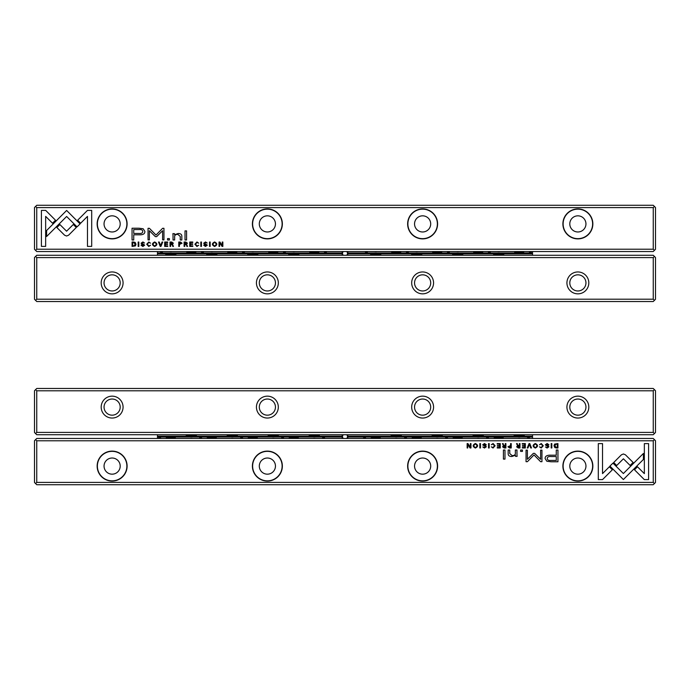 <?xml version="1.0" encoding="UTF-8"?>
<svg xmlns="http://www.w3.org/2000/svg" width="690" height="690" viewBox="0 0 690 690"><rect width="100%" height="100%" fill="white"/><g stroke="black" fill="none" stroke-linecap="round" stroke-linejoin="round"><path stroke-width="1.03" d="M529.075 443.584L527.255 447.974L527.954 447.974L529.403 444.274L530.757 447.974L531.481 447.974L529.791 443.584L529.075 443.584M609.917 466.078L623.372 479.541L643.391 459.48L643.391 453.485L623.372 473.53L612.953 463.119L609.917 466.078M648.591 479.602L648.591 443.61L644.348 443.61L644.348 473.633L637.491 466.776L634.49 469.778L644.313 479.602L648.591 479.602M623.432 453.986L621.431 454.779L613.712 462.516L616.713 465.517L623.415 458.798L630.108 465.448L633.11 462.447L625.399 454.779L623.432 453.986M539.476 444.765L541.253 444.015L542.59 445.775L541.253 447.577L539.494 446.827L541.193 448.043L543.289 445.757L541.253 443.515L539.476 444.765M509.539 447.974L511.23 447.974L511.23 443.584L510.583 443.584L510.583 445.516L507.943 446.766L509.539 447.974M551.181 443.584L551.181 447.974L551.827 447.974L551.827 443.584L551.181 443.584M500.267 443.584L497.188 443.584L497.188 444.11L499.612 444.11L499.612 445.602L497.343 445.602L497.343 446.12L499.612 446.12L499.612 447.456L497.24 447.456L497.24 447.974L500.267 447.974L500.267 443.584M535.328 448.043C538.26 446.534 538.26 445.024 535.328 443.515C532.395 445.024 532.395 446.534 535.328 448.043M504.183 447.974L505.899 447.974L505.899 443.584L505.252 443.584L505.252 445.568L503.45 445.119L503.157 443.584L502.458 443.584L503.459 445.792L502.57 446.827L504.183 447.974M485.648 444.877L486.347 444.809L484.509 443.515L482.672 444.852L485.605 446.844L484.518 447.56L482.827 446.956L484.449 448.043L486.295 446.81L485.769 445.921L483.345 444.791L484.527 444.032L485.648 444.877M602.534 479.602L612.358 469.778L609.356 466.776L602.534 473.599L602.534 443.61L598.299 443.61L598.299 479.602L602.534 479.602M36.751 482.396L653.249 482.396L653.249 440.789L36.751 440.789L36.751 482.396L35.587 483.561L36.751 484.725L653.249 484.725L654.413 483.561L653.249 482.396M127.107 466.095A14.982 14.982 0 0 1 104.638 479.067A14.982 14.982 0 0 1 104.638 453.123A14.982 14.982 0 0 1 127.107 466.095M282.357 466.095A14.982 14.982 0 0 1 259.889 479.067A14.982 14.982 0 0 1 259.889 453.123A14.982 14.982 0 0 1 282.357 466.095M437.607 466.095A14.982 14.982 0 0 1 415.13 479.067A14.982 14.982 0 0 1 415.13 453.123A14.982 14.982 0 0 1 437.607 466.095M592.857 466.095A14.982 14.982 0 0 1 570.38 479.067A14.982 14.982 0 0 1 570.38 453.123A14.982 14.982 0 0 1 592.857 466.095M551.129 461.791L557.951 461.791L557.951 450.018L556.269 450.018L556.269 455.202L551.068 455.202C547.023 455.003 545.04 456.133 545.117 458.6L546.842 461.248L551.129 461.791M488.546 443.584L488.546 447.974L489.201 447.974L489.201 443.584L488.546 443.584M556.571 447.974L557.934 447.974L557.934 443.584L554.605 444.101L554.001 445.723L554.846 447.594L556.571 447.974M533.37 453.356L527.393 459.273L527.393 450.122L526.047 450.122L526.047 461.688L527.393 461.688L533.991 454.969L540.598 461.688L541.952 461.688L541.952 450.122L540.615 450.122L540.615 459.29L534.621 453.356L533.37 453.356M491.306 444.765L493.083 444.015L494.411 445.775L493.083 447.577L491.315 446.827L493.022 448.043L495.109 445.757L493.083 443.515L491.306 444.765M518.276 447.974L519.993 447.974L519.993 443.584L519.346 443.584L519.346 445.568L517.543 445.119L517.25 443.584L516.551 443.584L517.552 445.792L516.663 446.827L518.276 447.974M475.393 448.043C478.325 446.534 478.325 445.024 475.393 443.515C472.46 445.024 472.46 446.534 475.393 448.043M479.826 443.584L479.826 447.974L480.473 447.974L480.473 443.584L479.826 443.584M525.332 443.584L522.261 443.584L522.261 444.11L524.685 444.11L524.685 445.602L522.416 445.602L522.416 446.12L524.685 446.12L524.685 447.456L522.313 447.456L522.313 447.974L525.332 447.974L525.332 443.584M470.968 443.584L470.364 443.584L470.364 447.31L467.941 443.584L467.147 443.584L467.147 447.974L467.734 447.974L467.734 444.395L470.037 447.974L470.968 447.974L470.968 443.584M504.985 450.018L503.415 450.018L503.415 459.109L504.985 459.109L504.985 450.018M548.283 444.877L548.973 444.809L547.136 443.515L545.298 444.852L548.231 446.844L547.144 447.56L545.462 446.956L547.084 448.043L548.921 446.81L548.395 445.921L545.971 444.791L547.161 444.032L548.283 444.877M522.451 450.018L520.614 450.018L520.614 451.398L522.451 451.398L522.451 450.018M516.965 454.313L516.965 450.018L515.361 450.018L515.361 453.52C515.258 454.882 514.214 455.59 512.23 455.65L509.746 453.58L509.746 450.018L508.176 450.018L508.176 453.77C508.168 455.59 509.393 456.495 511.851 456.495L515.43 455.262L515.525 456.357L517.103 456.357L516.965 454.313M35.587 483.561L34.5 482.474L34.5 440.712L35.587 439.625L36.751 440.789M653.249 440.789L654.413 439.625L655.5 440.712L655.5 482.474L654.413 483.561M35.587 439.625L36.751 438.461L653.249 438.461L654.413 439.625M104.052 466.095A8.073 8.073 0 0 1 116.162 459.1A8.073 8.073 0 0 1 116.162 473.09A8.073 8.073 0 0 1 104.052 466.095M126.874 466.095A14.749 14.749 0 0 0 104.751 453.321A14.749 14.749 0 0 0 104.751 478.869A14.749 14.749 0 0 0 126.874 466.095M259.302 466.095A8.073 8.073 0 0 1 271.412 459.1A8.073 8.073 0 0 1 271.412 473.09A8.073 8.073 0 0 1 259.302 466.095M282.124 466.095A14.749 14.749 0 0 0 260.001 453.321A14.749 14.749 0 0 0 260.001 478.869A14.749 14.749 0 0 0 282.124 466.095M414.552 466.095A8.073 8.073 0 0 1 426.662 459.1A8.073 8.073 0 0 1 426.662 473.09A8.073 8.073 0 0 1 414.552 466.095M437.374 466.095A14.749 14.749 0 0 0 415.251 453.321A14.749 14.749 0 0 0 415.251 478.869A14.749 14.749 0 0 0 437.374 466.095M569.802 466.095A8.073 8.073 0 0 1 581.911 459.1A8.073 8.073 0 0 1 581.911 473.09A8.073 8.073 0 0 1 569.802 466.095M592.624 466.095A14.749 14.749 0 0 0 570.501 453.321A14.749 14.749 0 0 0 570.501 478.869A14.749 14.749 0 0 0 592.624 466.095M551.275 456.556C548.585 456.314 547.256 456.961 547.282 458.488C547.248 460.014 548.576 460.653 551.275 460.42L556.269 460.42L556.269 456.556L551.275 456.556M504.295 446.102L503.269 446.766L505.252 447.422L505.252 446.102L504.295 446.102M556.244 444.11L554.682 445.723L556.364 447.491L557.287 447.491L557.287 444.11L556.244 444.11M535.328 444.015C533.318 445.197 533.318 446.378 535.328 447.56C537.346 446.395 537.346 445.214 535.328 444.015M518.397 446.102L517.362 446.766L519.346 447.422L519.346 446.102L518.397 446.102M509.643 446.059L508.634 446.758L510.583 447.474L510.583 446.059L509.643 446.059M475.401 444.015C473.383 445.197 473.383 446.378 475.401 447.56C477.411 446.395 477.411 445.214 475.401 444.015M36.751 432.406L35.587 433.57L34.5 432.483L34.5 390.721L35.587 389.634L36.751 390.799L36.751 432.406L653.249 432.406L653.249 390.799L36.751 390.799M653.249 432.406L654.413 433.57L653.249 434.735L36.751 434.735L35.587 433.57M653.249 390.799L654.413 389.634L655.5 390.721L655.5 432.483L654.413 433.57M35.587 389.634L36.751 388.47L653.249 388.47L654.413 389.634M588.82 407.1A10.945 10.945 0 0 1 572.398 416.579A10.945 10.945 0 0 1 572.398 397.621A10.945 10.945 0 0 1 588.82 407.1M433.57 407.1A10.945 10.945 0 0 1 417.148 416.579A10.945 10.945 0 0 1 417.148 397.621A10.945 10.945 0 0 1 433.57 407.1M278.32 407.1A10.945 10.945 0 0 1 261.907 416.579A10.945 10.945 0 0 1 261.907 397.621A10.945 10.945 0 0 1 278.32 407.1M123.07 407.1A10.945 10.945 0 0 1 106.657 416.579A10.945 10.945 0 0 1 106.657 397.621A10.945 10.945 0 0 1 123.07 407.1M120.198 407.1A8.073 8.073 0 0 1 112.125 415.173A8.073 8.073 0 0 1 104.052 407.1A8.073 8.073 0 0 1 112.125 399.027A8.073 8.073 0 0 1 120.198 407.1M275.448 407.1A8.073 8.073 0 0 1 267.375 415.173A8.073 8.073 0 0 1 259.302 407.1A8.073 8.073 0 0 1 267.375 399.027A8.073 8.073 0 0 1 275.448 407.1M430.698 407.1A8.073 8.073 0 0 1 422.625 415.173A8.073 8.073 0 0 1 414.552 407.1A8.073 8.073 0 0 1 422.625 399.027A8.073 8.073 0 0 1 430.698 407.1M585.948 407.1A8.073 8.073 0 0 1 577.875 415.173A8.073 8.073 0 0 1 569.802 407.1A8.073 8.073 0 0 1 577.875 399.027A8.073 8.073 0 0 1 585.948 407.1M653.249 257.594L654.413 256.43L655.5 257.517L655.5 299.279L654.413 300.366L653.249 299.201L653.249 257.594L36.751 257.594L36.751 299.201L653.249 299.201M36.751 257.594L35.587 256.43L36.751 255.266L653.249 255.266L654.413 256.43M36.751 299.201L35.587 300.366L34.5 299.279L34.5 257.517L35.587 256.43M654.413 300.366L653.249 301.53L36.751 301.53L35.587 300.366M101.18 282.9A10.945 10.945 0 0 1 117.602 273.421A10.945 10.945 0 0 1 117.602 292.379A10.945 10.945 0 0 1 101.18 282.9M256.43 282.9A10.945 10.945 0 0 1 272.852 273.421A10.945 10.945 0 0 1 272.852 292.379A10.945 10.945 0 0 1 256.43 282.9M411.68 282.9A10.945 10.945 0 0 1 428.093 273.421A10.945 10.945 0 0 1 428.093 292.379A10.945 10.945 0 0 1 411.68 282.9M566.93 282.9A10.945 10.945 0 0 1 583.343 273.421A10.945 10.945 0 0 1 583.343 292.379A10.945 10.945 0 0 1 566.93 282.9M569.802 282.9A8.073 8.073 0 0 1 577.875 274.827A8.073 8.073 0 0 1 585.948 282.9A8.073 8.073 0 0 1 577.875 290.973A8.073 8.073 0 0 1 569.802 282.9M414.552 282.9A8.073 8.073 0 0 1 422.625 274.827A8.073 8.073 0 0 1 430.698 282.9A8.073 8.073 0 0 1 422.625 290.973A8.073 8.073 0 0 1 414.552 282.9M259.302 282.9A8.073 8.073 0 0 1 267.375 274.827A8.073 8.073 0 0 1 275.448 282.9A8.073 8.073 0 0 1 267.375 290.973A8.073 8.073 0 0 1 259.302 282.9M104.052 282.9A8.073 8.073 0 0 1 112.125 274.827A8.073 8.073 0 0 1 120.198 282.9A8.073 8.073 0 0 1 112.125 290.973A8.073 8.073 0 0 1 104.052 282.9M160.925 246.416L162.745 242.026L162.047 242.026L160.597 245.726L159.243 242.026L158.519 242.026L160.209 246.416L160.925 246.416M80.083 223.922L66.628 210.459L46.61 230.52L46.61 236.515L66.628 216.47L77.047 226.881L80.083 223.922M41.409 210.398L41.409 246.39L45.652 246.39L45.652 216.367L52.509 223.224L55.511 220.222L45.687 210.398L41.409 210.398M66.568 236.014L68.569 235.221L76.288 227.484L73.287 224.483L66.585 231.202L59.892 224.552L56.89 227.553L64.601 235.221L66.568 236.014M150.524 245.235L148.747 245.985L147.41 244.226L148.747 242.423L150.506 243.173L148.807 241.957L146.711 244.243L148.747 246.485L150.524 245.235M180.461 242.026L178.77 242.026L178.77 246.416L179.417 246.416L179.417 244.484L182.057 243.234L180.461 242.026M138.819 246.416L138.819 242.026L138.172 242.026L138.172 246.416L138.819 246.416M189.733 246.416L192.812 246.416L192.812 245.89L190.388 245.89L190.388 244.398L192.657 244.398L192.657 243.881L190.388 243.881L190.388 242.544L192.76 242.544L192.76 242.026L189.733 242.026L189.733 246.416M154.672 241.957C151.74 243.466 151.74 244.976 154.672 246.485C157.605 244.976 157.605 243.466 154.672 241.957M185.817 242.026L184.101 242.026L184.101 246.416L184.748 246.416L184.748 244.433L186.55 244.881L186.843 246.416L187.542 246.416L186.542 244.208L187.43 243.173L185.817 242.026M204.352 245.123L203.654 245.191L205.491 246.485L207.328 245.148L204.395 243.156L205.482 242.44L207.173 243.044L205.551 241.957L203.705 243.19L204.231 244.079L206.655 245.209L205.473 245.968L204.352 245.123M87.466 210.398L77.642 220.222L80.644 223.224L87.466 216.401L87.466 246.39L91.701 246.39L91.701 210.398L87.466 210.398M653.249 207.604L36.751 207.604L36.751 249.211L653.249 249.211L653.249 207.604L654.413 206.439L653.249 205.275L36.751 205.275L35.587 206.439L36.751 207.604M562.893 223.905A14.982 14.982 0 0 1 585.361 210.933A14.982 14.982 0 0 1 585.361 236.877A14.982 14.982 0 0 1 562.893 223.905M407.643 223.905A14.982 14.982 0 0 1 430.112 210.933A14.982 14.982 0 0 1 430.112 236.877A14.982 14.982 0 0 1 407.643 223.905M252.393 223.905A14.982 14.982 0 0 1 274.87 210.933A14.982 14.982 0 0 1 274.87 236.877A14.982 14.982 0 0 1 252.393 223.905M97.143 223.905A14.982 14.982 0 0 1 119.62 210.933A14.982 14.982 0 0 1 119.62 236.877A14.982 14.982 0 0 1 97.143 223.905M138.871 228.209L132.049 228.209L132.049 239.982L133.731 239.982L133.731 234.798L138.932 234.798C142.977 234.997 144.96 233.867 144.883 231.4L143.158 228.752L138.871 228.209M201.454 246.416L201.454 242.026L200.799 242.026L200.799 246.416L201.454 246.416M133.429 242.026L132.066 242.026L132.066 246.416L135.395 245.899L135.999 244.277L135.154 242.406L133.429 242.026M156.63 236.644L162.607 230.727L162.607 239.879L163.953 239.879L163.953 228.312L162.607 228.312L156.009 235.031L149.402 228.312L148.048 228.312L148.048 239.879L149.385 239.879L149.385 230.71L155.379 236.644L156.63 236.644M198.694 245.235L196.917 245.985L195.589 244.226L196.917 242.423L198.686 243.173L196.978 241.957L194.891 244.243L196.917 246.485L198.694 245.235M171.724 242.026L170.007 242.026L170.007 246.416L170.654 246.416L170.654 244.433L172.457 244.881L172.75 246.416L173.449 246.416L172.448 244.208L173.337 243.173L171.724 242.026M214.607 241.957C211.675 243.466 211.675 244.976 214.607 246.485C217.54 244.976 217.54 243.466 214.607 241.957M210.174 246.416L210.174 242.026L209.527 242.026L209.527 246.416L210.174 246.416M164.668 246.416L167.739 246.416L167.739 245.89L165.315 245.89L165.315 244.398L167.584 244.398L167.584 243.881L165.315 243.881L165.315 242.544L167.687 242.544L167.687 242.026L164.668 242.026L164.668 246.416M219.032 246.416L219.636 246.416L219.636 242.69L222.059 246.416L222.853 246.416L222.853 242.026L222.266 242.026L222.266 245.606L219.963 242.026L219.032 242.026L219.032 246.416M185.015 239.982L186.585 239.982L186.585 230.891L185.015 230.891L185.015 239.982M141.717 245.123L141.027 245.191L142.864 246.485L144.702 245.148L141.769 243.156L142.856 242.44L144.538 243.044L142.916 241.957L141.079 243.19L141.605 244.079L144.029 245.209L142.839 245.968L141.717 245.123M167.549 239.982L169.386 239.982L169.386 238.602L167.549 238.602L167.549 239.982M173.035 235.687L173.035 239.982L174.639 239.982L174.639 236.48C174.743 235.118 175.786 234.41 177.77 234.35L180.254 236.42L180.254 239.982L181.824 239.982L181.824 236.23C181.832 234.41 180.608 233.505 178.149 233.505L174.57 234.738L174.475 233.643L172.897 233.643L173.035 235.687M654.413 206.439L655.5 207.526L655.5 249.288L654.413 250.375L653.249 249.211M36.751 249.211L35.587 250.375L34.5 249.288L34.5 207.526L35.587 206.439M654.413 250.375L653.249 251.54L36.751 251.54L35.587 250.375M585.948 223.905A8.073 8.073 0 0 1 573.839 230.9A8.073 8.073 0 0 1 573.839 216.91A8.073 8.073 0 0 1 585.948 223.905M563.126 223.905A14.749 14.749 0 0 0 585.249 236.679A14.749 14.749 0 0 0 585.249 211.131A14.749 14.749 0 0 0 563.126 223.905M430.698 223.905A8.073 8.073 0 0 1 418.589 230.9A8.073 8.073 0 0 1 418.589 216.91A8.073 8.073 0 0 1 430.698 223.905M407.876 223.905A14.749 14.749 0 0 0 429.999 236.679A14.749 14.749 0 0 0 429.999 211.131A14.749 14.749 0 0 0 407.876 223.905M275.448 223.905A8.073 8.073 0 0 1 263.339 230.9A8.073 8.073 0 0 1 263.339 216.91A8.073 8.073 0 0 1 275.448 223.905M252.626 223.905A14.749 14.749 0 0 0 274.749 236.679A14.749 14.749 0 0 0 274.749 211.131A14.749 14.749 0 0 0 252.626 223.905M120.198 223.905A8.073 8.073 0 0 1 108.088 230.9A8.073 8.073 0 0 1 108.088 216.91A8.073 8.073 0 0 1 120.198 223.905M97.376 223.905A14.749 14.749 0 0 0 119.499 236.679A14.749 14.749 0 0 0 119.499 211.131A14.749 14.749 0 0 0 97.376 223.905M138.725 233.444C141.416 233.686 142.744 233.039 142.718 231.512C142.752 229.986 141.424 229.347 138.725 229.58L133.731 229.58L133.731 233.444L138.725 233.444M185.705 243.898L186.731 243.234L184.748 242.578L184.748 243.898L185.705 243.898M133.757 245.89L135.318 244.277L133.636 242.509L132.713 242.509L132.713 245.89L133.757 245.89M154.672 245.985C156.682 244.803 156.682 243.622 154.672 242.44C152.654 243.605 152.654 244.786 154.672 245.985M171.603 243.898L172.638 243.234L170.654 242.578L170.654 243.898L171.603 243.898M180.357 243.941L181.367 243.242L179.417 242.526L179.417 243.941L180.357 243.941M214.599 245.985C216.617 244.803 216.617 243.622 214.599 242.44C212.589 243.605 212.589 244.786 214.599 245.985M315.623 438.461A6.21 4.39 180 0 0 312.898 438.461M380.224 438.461L380.224 437.589L371.255 437.589L371.255 438.461M397.595 438.461A6.21 4.39 180 0 0 394.87 438.461M298.252 438.461L298.252 437.589L289.282 437.589L289.282 438.461M274.637 438.461A6.21 4.39 180 0 0 271.912 438.461M233.651 438.461A6.21 4.39 180 0 0 230.926 438.461M192.665 438.461A6.21 4.39 180 0 0 189.94 438.461M257.267 438.461L257.267 437.589L248.297 437.589L248.297 438.461M216.28 438.461L216.28 437.589L207.311 437.589L207.311 438.461M175.295 438.461L175.295 437.589L166.325 437.589L166.325 438.461M421.211 438.461L421.211 437.589L412.24 437.589L412.24 438.461M462.197 438.461L462.197 437.589L453.227 437.589L453.227 438.461M503.183 438.461L503.183 437.589L494.213 437.589L494.213 438.461M438.581 438.461A6.21 4.39 180 0 0 435.856 438.461M479.567 438.461A6.21 4.39 180 0 0 476.842 438.461M520.553 438.461A6.21 4.39 180 0 0 517.828 438.461M324.809 438.461A1.242 0.88 180 0 0 322.342 438.461M365.795 438.461A1.242 0.88 180 0 0 363.328 438.461M283.823 438.461A1.242 0.88 180 0 0 281.356 438.461M242.837 438.461A1.242 0.88 180 0 0 240.37 438.461M201.851 438.461A1.242 0.88 180 0 0 199.384 438.461M160.865 438.461A1.242 0.88 180 0 0 158.398 438.461M406.781 438.461A1.242 0.88 180 0 0 404.314 438.461M447.767 438.461A1.242 0.88 180 0 0 445.3 438.461M488.753 438.461A1.242 0.88 180 0 0 486.286 438.461M529.739 438.461A1.242 0.88 180 0 0 527.272 438.461M341.93 437.037L157.458 437.037L157.458 436.158L341.93 436.158A3.105 3.105 0 0 0 341.93 437.037L342.516 438.461M347.484 438.461L348.071 437.037A3.105 3.105 0 0 0 348.071 436.158L347.484 434.735M157.458 438.461L157.458 437.037M348.071 436.158L532.542 436.158L532.542 438.461M532.542 437.037L348.071 437.037M157.458 436.158L157.458 434.735M342.516 434.735L341.93 436.158M532.542 434.735L532.542 436.158M524.271 434.735L524.271 435.502L523.02 435.606L523.632 435.718L514.11 435.502L514.11 434.735M483.285 434.735L483.285 435.502L482.034 435.606L482.646 435.718L473.124 435.502L473.124 434.735M442.299 434.735L442.299 435.502L441.048 435.606L441.66 435.718L432.138 435.502L432.138 434.735M401.313 434.735L401.313 435.502L400.062 435.606L400.674 435.718L391.152 435.502L391.152 434.735M319.341 434.735L319.341 435.502L318.09 435.606L318.702 435.718L309.18 435.502L309.18 434.735M278.355 434.735L278.355 435.502L277.104 435.606L277.716 435.718L268.194 435.502L268.194 434.735M237.369 434.735L237.369 435.502L236.118 435.606L236.73 435.718L227.208 435.502L227.208 434.735M196.383 434.735L196.383 435.502L195.132 435.606L195.744 435.718L186.222 435.502L186.222 434.735M309.819 435.718L309.258 435.701M391.791 435.718L391.23 435.701M268.833 435.718L269.445 435.606L268.833 435.718M227.847 435.718L228.459 435.606L227.847 435.718M186.861 435.718L187.473 435.606L186.861 435.718M432.777 435.718L433.389 435.606L432.777 435.718M473.763 435.718L474.375 435.606L473.763 435.718M514.749 435.718L515.361 435.606L514.749 435.718M373.454 437.589A8.539 6.038 0 0 0 375.74 437.805A8.539 6.038 0 0 0 378.025 437.589M372.384 438.461A9.315 6.59 180 0 1 371.255 438.09M380.224 438.09A9.315 6.59 180 0 1 379.095 438.461M398.518 435.606A8.539 6.038 180 0 0 396.233 435.39A8.539 6.038 180 0 0 393.947 435.606M399.588 434.735A9.315 6.59 0 0 1 401.157 435.287M391.308 435.287A9.315 6.59 0 0 1 392.877 434.735M291.482 437.589A8.539 6.038 0 0 0 293.768 437.805A8.539 6.038 0 0 0 296.053 437.589M290.412 438.461A9.315 6.59 180 0 1 289.282 438.09M298.252 438.09A9.315 6.59 180 0 1 297.123 438.461M316.546 435.606A8.539 6.038 180 0 0 314.261 435.39A8.539 6.038 180 0 0 311.975 435.606M317.616 434.735A9.315 6.59 0 0 1 319.185 435.287M309.336 435.287A9.315 6.59 0 0 1 310.905 434.735M346.639 438.461A2.484 2.484 0 0 0 346.639 434.735M343.361 434.735A2.484 2.484 0 0 0 343.361 438.461M250.496 437.589A8.539 6.038 0 0 0 252.781 437.805A8.539 6.038 0 0 0 255.067 437.589M249.426 438.461A9.315 6.59 180 0 1 248.297 438.09M257.267 438.09A9.315 6.59 180 0 1 256.137 438.461M209.51 437.589A8.539 6.038 0 0 0 211.796 437.805A8.539 6.038 0 0 0 214.081 437.589M208.44 438.461A9.315 6.59 180 0 1 207.311 438.09M216.28 438.09A9.315 6.59 180 0 1 215.151 438.461M168.524 437.589A8.539 6.038 0 0 0 170.81 437.805A8.539 6.038 0 0 0 173.095 437.589M167.454 438.461A9.315 6.59 180 0 1 166.325 438.09M175.295 438.09A9.315 6.59 180 0 1 174.165 438.461M275.56 435.606A8.539 6.038 180 0 0 273.274 435.39A8.539 6.038 180 0 0 270.989 435.606M276.63 434.735A9.315 6.59 0 0 1 278.199 435.287M268.35 435.287A9.315 6.59 0 0 1 269.919 434.735M234.574 435.606A8.539 6.038 180 0 0 232.288 435.39A8.539 6.038 180 0 0 230.003 435.606M235.644 434.735A9.315 6.59 0 0 1 237.213 435.287M227.364 435.287A9.315 6.59 0 0 1 228.933 434.735M193.588 435.606A8.539 6.038 180 0 0 191.303 435.39A8.539 6.038 180 0 0 189.017 435.606M194.658 434.735A9.315 6.59 0 0 1 196.227 435.287M186.378 435.287A9.315 6.59 0 0 1 187.947 434.735M414.44 437.589A8.539 6.038 0 0 0 416.726 437.805A8.539 6.038 0 0 0 419.011 437.589M413.37 438.461A9.315 6.59 180 0 1 412.24 438.09M421.211 438.09A9.315 6.59 180 0 1 420.081 438.461M455.426 437.589A8.539 6.038 0 0 0 457.712 437.805A8.539 6.038 0 0 0 459.997 437.589M454.356 438.461A9.315 6.59 180 0 1 453.227 438.09M462.197 438.09A9.315 6.59 180 0 1 461.067 438.461M496.412 437.589A8.539 6.038 0 0 0 498.698 437.805A8.539 6.038 0 0 0 500.983 437.589M495.342 438.461A9.315 6.59 180 0 1 494.213 438.09M503.183 438.09A9.315 6.59 180 0 1 502.053 438.461M439.504 435.606A8.539 6.038 180 0 0 437.219 435.39A8.539 6.038 180 0 0 434.933 435.606M440.574 434.735A9.315 6.59 0 0 1 442.143 435.287M432.294 435.287A9.315 6.59 0 0 1 433.863 434.735M480.49 435.606A8.539 6.038 180 0 0 478.205 435.39A8.539 6.038 180 0 0 475.919 435.606M481.56 434.735A9.315 6.59 0 0 1 483.129 435.287M473.28 435.287A9.315 6.59 0 0 1 474.849 434.735M521.476 435.606A8.539 6.038 180 0 0 519.191 435.39A8.539 6.038 180 0 0 516.905 435.606M522.546 434.735A9.315 6.59 0 0 1 524.115 435.287M514.266 435.287A9.315 6.59 0 0 1 515.835 434.735M374.377 251.54A6.21 4.39 0 0 0 377.102 251.54M309.776 251.54L309.776 252.411L318.745 252.411L318.745 251.54M292.405 251.54A6.21 4.39 0 0 0 295.13 251.54M391.748 251.54L391.748 252.411L400.718 252.411L400.718 251.54M415.363 251.54A6.21 4.39 0 0 0 418.088 251.54M456.349 251.54A6.21 4.39 0 0 0 459.074 251.54M497.335 251.54A6.21 4.39 0 0 0 500.06 251.54M432.734 251.54L432.734 252.411L441.704 252.411L441.704 251.54M473.72 251.54L473.72 252.411L482.69 252.411L482.69 251.54M514.706 251.54L514.706 252.411L523.675 252.411L523.675 251.54M268.789 251.54L268.789 252.411L277.76 252.411L277.76 251.54M227.804 251.54L227.804 252.411L236.773 252.411L236.773 251.54M186.817 251.54L186.817 252.411L195.788 252.411L195.788 251.54M251.419 251.54A6.21 4.39 0 0 0 254.144 251.54M210.433 251.54A6.21 4.39 0 0 0 213.158 251.54M169.447 251.54A6.21 4.39 0 0 0 172.172 251.54M365.191 251.54A1.242 0.88 0 0 0 367.658 251.54M324.205 251.54A1.242 0.88 0 0 0 326.672 251.54M406.177 251.54A1.242 0.88 0 0 0 408.644 251.54M447.163 251.54A1.242 0.88 0 0 0 449.63 251.54M488.149 251.54A1.242 0.88 0 0 0 490.616 251.54M529.135 251.54A1.242 0.88 0 0 0 531.602 251.54M283.219 251.54A1.242 0.88 0 0 0 285.686 251.54M242.233 251.54A1.242 0.88 0 0 0 244.7 251.54M201.247 251.54A1.242 0.88 0 0 0 203.714 251.54M160.261 251.54A1.242 0.88 0 0 0 162.728 251.54M348.071 252.963L532.542 252.963L532.542 253.842L348.071 253.842A3.105 3.105 0 0 0 348.071 252.963L347.484 251.54M342.516 251.54L341.93 252.963A3.105 3.105 0 0 0 341.93 253.842L342.516 255.266M532.542 251.54L532.542 252.963M341.93 253.842L157.458 253.842L157.458 251.54M157.458 252.963L341.93 252.963M532.542 253.842L532.542 255.266M347.484 255.266L348.071 253.842M157.458 255.266L157.458 253.842M165.729 255.266L165.729 254.498L166.98 254.394L166.368 254.282L175.89 254.498L175.89 255.266M206.715 255.266L206.715 254.498L207.966 254.394L207.354 254.282L216.876 254.498L216.876 255.266M247.701 255.266L247.701 254.498L248.952 254.394L248.34 254.282L257.862 254.498L257.862 255.266M288.687 255.266L288.687 254.498L289.938 254.394L289.326 254.282L298.848 254.498L298.848 255.266M370.659 255.266L370.659 254.498L371.91 254.394L371.298 254.282L380.82 254.498L380.82 255.266M411.645 255.266L411.645 254.498L412.896 254.394L412.284 254.282L421.806 254.498L421.806 255.266M452.631 255.266L452.631 254.498L453.882 254.394L453.27 254.282L462.792 254.498L462.792 255.266M493.617 255.266L493.617 254.498L494.868 254.394L494.256 254.282L503.778 254.498L503.778 255.266M380.181 254.282L380.742 254.299M298.209 254.282L298.77 254.299M421.167 254.282L420.555 254.394L421.167 254.282M462.153 254.282L462.714 254.299M503.139 254.282L503.7 254.299M257.223 254.282L257.784 254.299M216.237 254.282L216.798 254.299M175.251 254.282L174.639 254.394L175.251 254.282M316.546 252.411A8.539 6.038 180 0 0 314.261 252.195A8.539 6.038 180 0 0 311.975 252.411M317.616 251.54A9.315 6.59 0 0 1 318.745 251.91M309.776 251.91A9.315 6.59 0 0 1 310.905 251.54M291.482 254.394A8.539 6.038 0 0 0 293.768 254.61A8.539 6.038 0 0 0 296.053 254.394M290.412 255.266A9.315 6.59 180 0 1 288.843 254.714M298.692 254.714A9.315 6.59 180 0 1 297.123 255.266M398.518 252.411A8.539 6.038 180 0 0 396.233 252.195A8.539 6.038 180 0 0 393.947 252.411M399.588 251.54A9.315 6.59 0 0 1 400.718 251.91M391.748 251.91A9.315 6.59 0 0 1 392.877 251.54M373.454 254.394A8.539 6.038 0 0 0 375.74 254.61A8.539 6.038 0 0 0 378.025 254.394M372.384 255.266A9.315 6.59 180 0 1 370.815 254.714M380.664 254.714A9.315 6.59 180 0 1 379.095 255.266M343.361 251.54A2.484 2.484 0 0 0 343.361 255.266M346.639 255.266A2.484 2.484 0 0 0 346.639 251.54M439.504 252.411A8.539 6.038 180 0 0 437.219 252.195A8.539 6.038 180 0 0 434.933 252.411M440.574 251.54A9.315 6.59 0 0 1 441.704 251.91M432.734 251.91A9.315 6.59 0 0 1 433.863 251.54M480.49 252.411A8.539 6.038 180 0 0 478.205 252.195A8.539 6.038 180 0 0 475.919 252.411M481.56 251.54A9.315 6.59 0 0 1 482.69 251.91M473.72 251.91A9.315 6.59 0 0 1 474.849 251.54M521.476 252.411A8.539 6.038 180 0 0 519.191 252.195A8.539 6.038 180 0 0 516.905 252.411M522.546 251.54A9.315 6.59 0 0 1 523.675 251.91M514.706 251.91A9.315 6.59 0 0 1 515.835 251.54M414.44 254.394A8.539 6.038 0 0 0 416.726 254.61A8.539 6.038 0 0 0 419.011 254.394M413.37 255.266A9.315 6.59 180 0 1 411.801 254.714M421.65 254.714A9.315 6.59 180 0 1 420.081 255.266M455.426 254.394A8.539 6.038 0 0 0 457.712 254.61A8.539 6.038 0 0 0 459.997 254.394M454.356 255.266A9.315 6.59 180 0 1 452.787 254.714M462.636 254.714A9.315 6.59 180 0 1 461.067 255.266M496.412 254.394A8.539 6.038 0 0 0 498.698 254.61A8.539 6.038 0 0 0 500.983 254.394M495.342 255.266A9.315 6.59 180 0 1 493.773 254.714M503.622 254.714A9.315 6.59 180 0 1 502.053 255.266M275.56 252.411A8.539 6.038 180 0 0 273.274 252.195A8.539 6.038 180 0 0 270.989 252.411M276.63 251.54A9.315 6.59 0 0 1 277.76 251.91M268.789 251.91A9.315 6.59 0 0 1 269.919 251.54M234.574 252.411A8.539 6.038 180 0 0 232.288 252.195A8.539 6.038 180 0 0 230.003 252.411M235.644 251.54A9.315 6.59 0 0 1 236.773 251.91M227.804 251.91A9.315 6.59 0 0 1 228.933 251.54M193.588 252.411A8.539 6.038 180 0 0 191.303 252.195A8.539 6.038 180 0 0 189.017 252.411M194.658 251.54A9.315 6.59 0 0 1 195.788 251.91M186.817 251.91A9.315 6.59 0 0 1 187.947 251.54M250.496 254.394A8.539 6.038 0 0 0 252.781 254.61A8.539 6.038 0 0 0 255.067 254.394M249.426 255.266A9.315 6.59 180 0 1 247.857 254.714M257.706 254.714A9.315 6.59 180 0 1 256.137 255.266M209.51 254.394A8.539 6.038 0 0 0 211.796 254.61A8.539 6.038 0 0 0 214.081 254.394M208.44 255.266A9.315 6.59 180 0 1 206.871 254.714M216.72 254.714A9.315 6.59 180 0 1 215.151 255.266M168.524 254.394A8.539 6.038 0 0 0 170.81 254.61A8.539 6.038 0 0 0 173.095 254.394M167.454 255.266A9.315 6.59 180 0 1 165.885 254.714M175.734 254.714A9.315 6.59 180 0 1 174.165 255.266M319.263 435.519L319.263 434.735M309.258 434.735L309.258 435.502M401.235 435.519L401.235 434.735M391.23 434.735L391.23 435.502M278.277 435.519L278.277 434.735M268.272 434.735L268.272 435.502M237.291 435.519L237.291 434.735M227.286 434.735L227.286 435.502M196.305 435.519L196.305 434.735M186.3 434.735L186.3 435.502M442.221 435.519L442.221 434.735M432.216 434.735L432.216 435.502M483.207 435.519L483.207 434.735M473.202 434.735L473.202 435.502M524.193 435.519L524.193 434.735M514.188 434.735L514.188 435.502M370.737 254.481L370.737 255.266M380.742 255.266L380.742 254.481M288.765 254.481L288.765 255.266M298.77 255.266L298.77 254.481M411.723 254.481L411.723 255.266M421.728 255.266L421.728 254.498M452.709 254.481L452.709 255.266M462.714 255.266L462.714 254.481M493.695 254.481L493.695 255.266M503.7 255.266L503.7 254.481M247.779 254.481L247.779 255.266M257.784 255.266L257.784 254.481M206.793 254.481L206.793 255.266M216.798 255.266L216.798 254.481M165.807 254.481L165.807 255.266M175.812 255.266L175.812 254.498M432.992 435.666L432.276 435.623M432.294 434.735L432.294 435.485M187.076 435.666L186.36 435.623M186.378 434.735L186.378 435.485M310.034 435.666L309.318 435.623M309.336 434.735L309.336 435.494M514.964 435.666L514.248 435.623M514.266 434.735L514.266 435.485M228.062 435.666L227.346 435.623M227.364 434.735L227.364 435.485M269.048 435.666L268.332 435.623M268.35 434.735L268.35 435.485M473.978 435.666L473.262 435.623M473.28 434.735L473.28 435.485M392.006 435.666L391.29 435.623M391.308 434.735L391.308 435.494M442.143 434.735L442.178 435.571L441.445 435.666M483.129 434.735L483.164 435.571L482.431 435.666M278.199 434.735L278.234 435.571L277.501 435.666M237.213 434.735L237.248 435.571L236.515 435.666M401.157 434.735L401.157 435.494M401.175 435.623L400.459 435.666M196.227 434.735L196.227 435.494M196.245 435.623L195.529 435.666M319.185 434.735L319.185 435.519M319.203 435.623L318.487 435.666M524.115 434.735L524.115 435.588M524.133 435.623L523.417 435.666M257.008 254.334L257.724 254.377L257.706 255.266M502.924 254.334L503.64 254.377M503.622 255.266L503.622 254.412M379.966 254.334L380.682 254.377L380.664 255.266M175.036 254.334L175.752 254.377M175.734 255.266L175.734 254.515M461.938 254.334L462.654 254.377L462.636 255.266M420.952 254.334L421.668 254.377M421.65 255.266L421.65 254.515M216.022 254.334L216.738 254.377M216.72 255.266L216.72 254.412M297.994 254.334L298.71 254.377M298.692 255.266L298.692 254.412M247.857 255.266L247.857 254.506M247.839 254.377L248.555 254.334M206.871 255.266L206.871 254.506M206.853 254.377L207.569 254.334M411.801 255.266L411.766 254.429L412.499 254.334M452.787 255.266L452.752 254.429L453.485 254.334M288.843 255.266L288.843 254.481M288.825 254.377L289.541 254.334M493.773 255.266L493.773 254.412M493.755 254.377L494.471 254.334M370.815 255.266L370.815 254.506M370.797 254.377L371.513 254.334M165.885 255.266L165.885 254.412M165.867 254.377L166.583 254.334"/></g></svg>
